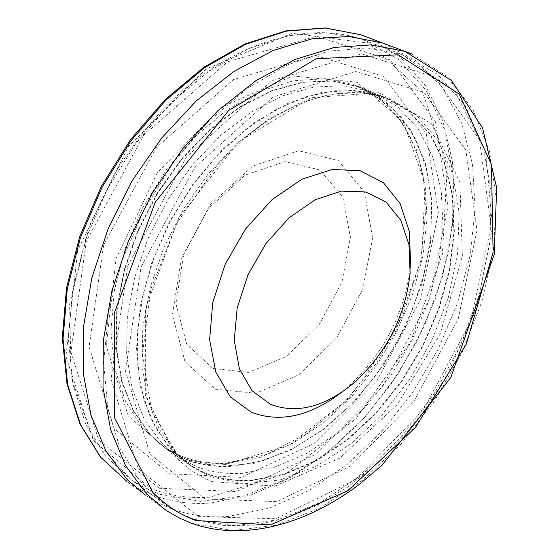 <?xml version="1.0" encoding="UTF-8"?>
<svg xmlns="http://www.w3.org/2000/svg" width="559" height="559" viewBox="0 0 559 559"><rect width="100%" height="100%" fill="white"/><g stroke="black" fill="none" stroke-linecap="round" stroke-linejoin="round"><path stroke-width="0.42" stroke-dasharray="2.79 2.1" d="M411.683 53.923L446.683 76.15L472.837 109.291L489.425 150.881L496.273 198.403L493.597 249.412L481.914 301.587L461.958 352.778L434.629 400.929L401.006 444.091L362.337 480.384L320.111 507.998L276.076 525.236L232.264 530.603L191.01 522.958L177.448 516.984L164.646 509.284L145.466 495.12L158.504 502.967L171.11 508.599C189.326 515.384 208.598 517.976 228.917 516.383L269.2 508.201L309.127 490.481L347.195 464.389L382.104 431.22L412.731 392.348L438.123 349.2L457.444 303.251L469.979 256.036L475.157 209.178L472.516 164.395L461.797 123.497L442.987 88.378L416.378 60.952L382.677 43.036M185.071 458.939L166.114 448.591L157.799 442.078L150.078 434.581L133.245 410.858L121.645 381.434L115.972 347.314L116.691 309.805L123.951 270.479L137.563 231.084L156.967 193.414L181.284 159.189L209.359 129.926L239.888 106.825L271.464 90.733L302.733 82.075L332.437 80.908L359.493 86.952L377.604 95.945L399.426 114.728L415.91 139.491L426.678 169.014L431.604 202.023L430.73 237.268L424.253 273.498L412.514 309.518L395.94 344.19L375.082 376.41L350.57 405.135L323.144 429.368L293.657 448.178L263.051 460.728L232.404 466.297C216.375 467.296 201.212 465.088 186.923 459.673L185.071 458.939M203.867 472.537L189.536 464.836L171.564 449.709L155.437 427.446L143.977 399.909L137.821 367.906L137.395 332.535L142.873 295.11L154.172 257.098L170.9 220.064L192.394 185.525L217.737 154.899L245.862 129.36L275.58 109.816L305.71 96.847L335.093 90.705L362.714 91.334L382.691 96.414L409.048 111.241L429.85 133.601L444.489 162.145L452.671 195.405L454.355 231.88L449.716 270.109L439.088 308.652L422.939 346.147L401.879 381.287L376.626 412.821L348.012 439.57L317.016 460.413L284.734 474.346L252.409 480.495C236.247 481.53 220.994 479.266 206.662 473.697L203.867 472.537M160.761 442.078L169.538 450.435L177.664 456.591L195.811 466.248C210.38 472.006 225.892 474.367 242.347 473.326L274.588 467.24L306.758 453.433L337.622 432.771L366.082 406.246L391.174 374.956L412.06 340.082L428.04 302.852L438.508 264.575L443.007 226.598L441.198 190.346L432.925 157.268L418.23 128.85L397.421 106.552L371.092 91.704L343.806 85.695L314.046 87.015L282.7 95.882L251.026 112.233L220.4 135.627L192.219 165.219L167.805 199.773L148.317 237.757L134.642 277.439L127.34 317.002L126.6 354.692L132.28 388.924L143.901 418.384L160.761 442.078M205.139 498.942L276.81 501.633L350.36 466.115L413.863 401.425L458.268 318.728L476.995 230.399L465.836 150.036L423.967 92.368L355.866 71.538L273.33 96.896L194.965 167.148L141.064 267.013L125.447 371.071L149.861 453.852L205.139 498.942M341.856 392.111L344.582 389.916C382.95 356.104 404.968 314.081 410.627 263.855L410.124 273.246M212.937 368.458L248.489 372.434L286.187 356.53L319.21 324.479L341.933 282.246L350.43 237.163L342.849 197.173L319.867 169.957L285.125 161.635L245.198 175.086L208.584 208.437L183.611 254.729L175.903 303.579L186.713 344.204L212.937 368.458M215.215 389.19L255.987 393.277L299.044 374.677L336.693 337.811L362.679 289.492L372.615 237.924L364.321 192.023L338.356 160.559L298.674 150.713L252.689 166.079L210.296 204.664L181.319 258.384L172.417 314.941L184.973 361.673L215.215 389.19M169.67 473.746L241.195 477.379L314.312 443.364L377.122 380.406L420.634 299.435L438.347 212.637L426.224 133.461L383.677 76.415L315.444 55.39L233.459 79.553L156.213 147.695L103.625 245.059L89.098 346.992L114.176 428.641L169.67 473.746M368.444 37.642L400.412 57.2L425.427 85.541L442.861 120.926L452.483 161.544L454.327 205.621L448.653 251.445L435.894 297.409L416.609 341.982L391.482 383.719L361.31 421.22L327.008 453.146L289.646 478.211L250.474 495.19L210.911 503.009C189.627 504.616 169.496 501.675 150.504 494.184L138.429 488.538L126.963 481.537M228.156 463.292C210.911 464.368 194.7 461.741 179.523 455.41L164.535 447.445L142.559 428.061L125.656 401.607L114.854 368.961L110.934 331.424L114.336 290.68L125.09 248.706L142.762 207.641L166.484 169.608L194.993 136.536L226.786 110.025L260.201 91.208L293.58 80.72L325.387 78.693L354.294 84.828L380.693 99.593L401.635 121.736L416.511 149.938L425.008 182.758L427.062 218.73L422.821 256.399L412.605 294.362L396.883 331.277L376.235 365.852L351.366 396.862L323.095 423.142L292.392 443.608L260.333 457.269L228.156 463.292M209.939 497.154C189.061 498.698 169.314 495.777 150.706 488.398L93.395 440.569L65.941 356.39L77.631 250.712L128.13 146.863L205.873 69.05L292.217 33.33L368.723 43.204L422.45 91.718L447.277 166.519L442.407 254.121L410.474 341.898L356.265 418.467L286.446 473.368L209.939 497.154M224.935 464.634C207.41 465.738 190.926 463.09 175.484 456.682L128.29 416.036L106.182 345.79L116.118 258.384L157.505 172.465L221.259 107.251L292.755 75.94L357.082 82.257L403.158 121.45L425.154 183.841L421.779 258.083L394.961 333.038L348.851 398.455L289.492 445.006L224.935 464.634M212.245 481.676C198.829 476.464 186.916 468.393 176.497 457.458L145.298 394.85L145.396 308.98L178.852 217.696L238.672 141.797L310.804 97.776L379.309 92.654L431.45 123.763L459.889 182.045L462.356 255.924L440.254 333.688L397.4 404.436L339.586 458.233L274.56 486.239L212.245 481.676M211.393 476.939L194.099 468.023L176.267 453.035L159.343 429.354L147.688 399.797L142.021 365.355L142.811 327.35L150.217 287.382L164.032 247.239L183.701 208.752L208.318 173.702L236.716 143.656L267.544 119.857L299.393 103.177L330.886 94.08L360.737 92.619L387.862 98.51L416.707 115.413L438.619 141.399L452.874 174.611L459.163 213.028L457.541 254.624L448.374 297.43L432.226 339.544L409.859 379.17L382.223 414.589L350.451 444.181L315.856 466.444L279.961 480.006L244.5 483.766L211.393 476.939M203.539 472.25L189.445 464.704L167.56 445.306L150.797 418.698L140.19 385.759L136.515 347.803L140.211 306.521L151.293 263.925L169.314 222.182L193.379 183.471L222.216 149.756L254.289 122.673L287.92 103.38L321.439 92.521L353.309 90.251L382.202 96.267L408.566 111.073L429.382 133.419L444.028 161.942L452.231 195.189L453.929 231.65L449.303 269.864L438.689 308.4L422.555 345.888L401.502 381.021L376.263 412.549L347.656 439.29L316.66 460.127L284.384 474.053L252.067 480.202C234.815 481.306 218.639 478.658 203.539 472.25M150.476 434.811L133.657 411.103L122.058 381.706L116.377 347.607L117.09 310.126L124.336 270.822L137.926 231.447L157.303 193.784L181.584 159.553L209.632 130.275L240.132 107.153L271.688 91.019L302.943 82.32L332.647 81.104L359.703 87.092L388.694 104.009L410.83 129.898L425.336 162.907L431.897 201.03L430.542 242.25L421.612 284.601L405.666 326.197L383.474 365.244L355.971 400.034L324.297 428.963L289.772 450.533L253.933 463.418L218.52 466.534L185.462 459.156L166.247 448.632L158.078 442.197L150.476 434.811M198.382 516.607L275.901 518.731L354.993 479.964L423.072 410.257L470.727 321.488L491.075 226.605L479.545 139.904L434.909 77.114L361.568 53.797L271.995 80.678L186.531 156.876L127.766 265.742L111.045 379.016L138.08 468.526L198.382 516.607M193.603 519.087L234.738 525.837L278.27 519.667L321.872 501.744L363.518 473.571L401.474 436.879L434.245 393.48L460.595 345.294L479.447 294.293L489.908 242.564L491.284 192.31L483.088 145.885L465.165 105.756L437.774 74.459L401.746 54.433L366.879 47.906L328.433 51.197L287.969 64.718L247.295 88.378L208.423 121.429L173.395 162.515L144.096 209.653L122.079 260.452L108.439 312.271L103.695 362.456L107.803 408.587L120.192 448.646L139.897 481.117L165.66 505.029L179.208 513.029L193.603 519.087M159.245 488.245L236.583 491.529L315.157 454.579L382.426 386.926L429.026 300.19L448.164 207.13L435.468 121.848L390.007 59.827L316.492 36.314L227.583 61.776L143.488 135.439L86.317 241.257L70.916 351.953L98.712 440.115L159.245 488.245M159.357 494.142L200.436 501.353L243.829 495.861L287.207 478.77L328.559 451.532L366.138 415.812L398.469 373.412L424.316 326.19L442.623 276.125L452.51 225.256L453.3 175.771L444.552 129.995L426.147 90.376L398.399 59.387L362.176 39.416L327.301 32.736L288.996 35.657L248.811 48.598L208.563 71.454L170.229 103.527L135.802 143.488L107.132 189.431L85.744 239.035L72.67 289.73L68.415 338.943L72.922 384.312L85.611 423.848L105.511 456.046L131.379 479.915L144.949 487.979L159.357 494.142M145.759 495.323L127.012 481.572M359.507 86.959L354.539 84.919L371.721 93.367L386.828 104.994L399.65 119.514L410.054 136.592L417.915 155.87L423.163 176.958L426.063 207.158L420.557 261.207L402.836 315.528L376.305 363.35L344.435 402.27L307.471 433.211L267.523 454.027L227.052 462.929C210.037 463.998 194.092 461.434 179.222 455.236L164.584 447.479L169.007 450.54M382.587 96.379L387.729 98.461C350.8 85.513 309.295 93.947 263.219 123.763L244.8 137.891L217.451 164.709L176.882 223.209L150.846 289.352L142.391 354.727L151.768 411.389L176.658 453.377L194.099 468.023L189.536 464.836M179.362 457.716L189.494 464.732L173.709 451.931M371.127 91.718L382.489 96.372L362.651 91.32M370.792 91.592L359.556 87.036L377.521 95.889M179.069 457.521L169.091 450.561L186.923 459.673M194.113 519.367L223.453 525.649L254.289 525.16L285.719 518.277L316.939 505.511L347.244 487.42L375.997 464.606L402.62 437.725L426.601 407.434L447.479 374.425L476.834 307.729L492.542 227.289L485.694 152.104L455.026 91.257L401.746 54.433L362.176 39.416C304.431 19.265 224.536 44.769 161.663 110.906C144.208 130.31 128.402 151.468 114.239 174.38L89.538 225.591L69.623 304.41L71.189 378.031L92.997 438.382L131.379 479.915L169.503 507.565L181.5 514.196L194.113 519.367M351.723 384.718L344.582 389.916"/><path stroke-width="0.84" d="M382.677 43.036L348.886 36.454L312.076 38.809L273.323 50.408L234.193 71.245L196.405 100.781L161.726 137.961L131.833 181.235L108.166 228.645L91.837 277.963L83.48 326.903L83.284 373.265L90.963 415.113L105.861 450.875L127.012 479.433L145.466 495.12M410.627 263.855L409.342 231.461L400.132 203.609L383.411 182.702L360.234 170.809L332.326 169.426L302.028 179.166L272.135 199.549L245.604 228.89L225.116 264.428L212.748 302.629L209.618 339.704L215.795 372.105L230.385 396.974L251.718 412.409C280.297 423.009 310.35 416.245 341.856 392.111M270.346 404.283C296.088 414.009 323.214 407.49 351.723 384.718C385.626 354.804 405.1 317.645 410.124 273.246L408.985 244.73L400.859 220.33L386.15 202.155L365.831 191.996L341.444 191.073L315.031 199.856L289.024 217.856L265.937 243.584L248.063 274.63L237.177 307.981L234.249 340.368L239.399 368.744L251.892 390.615L270.346 404.283M126.963 481.537L100.753 457.332L80.566 424.714L67.667 384.676L63.048 338.733L67.29 288.884L80.468 237.526L102.08 187.258L131.072 140.679L165.911 100.152L204.734 67.59L245.513 44.343L286.25 31.129L325.107 28.041L360.52 34.665L368.444 37.642M191.506 523.238L179.614 518.116L168.287 511.709L164.646 509.284L146.807 494.191L125.579 465.64L110.661 429.71L103.017 387.52L103.324 340.648L111.87 291.064L128.465 240.999L152.446 192.806L182.695 148.75L217.744 110.85L255.875 80.699L295.299 59.373L334.268 47.431L371.218 44.895L404.814 51.351L411.683 53.923M196.034 520.569C179.865 514.629 165.436 505.217 152.74 492.318L114.427 417.482L114.225 313.368L155.241 202.197L228.645 110.458L316.31 58.73L398.239 54.81L459.26 94.094L491.473 164.667L493.101 252.472L466.318 344.03L415.679 427.216L347.586 490.914L270.598 524.873L196.034 520.569M127.012 481.572L100.417 457.024L79.986 424.064L66.975 383.774L62.315 337.699L66.549 287.822L79.727 236.52L101.333 186.364L130.331 139.925L165.191 99.537L204.084 67.101L245.01 43.965L285.998 30.864L325.226 27.95L361.072 34.847L382.726 43.05M191.674 523.301C243.724 541.811 306.311 524.58 359.619 484.108L381.881 465.381L450.827 377.451L494.205 254.457L496.685 187.754L482.543 127.899L451.462 80.468L404.611 51.281L382.377 42.938"/></g></svg>
